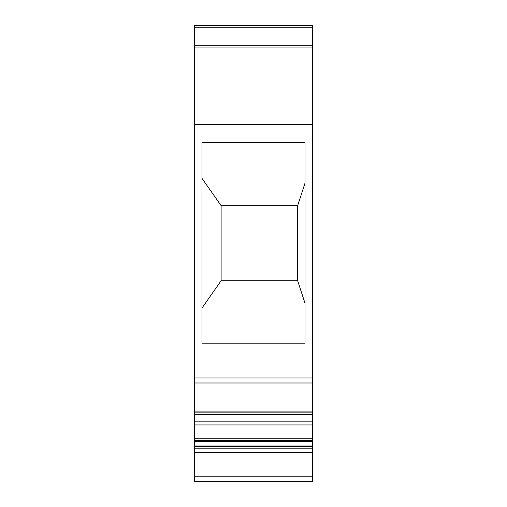<?xml version="1.0" encoding="UTF-8"?>
<svg xmlns="http://www.w3.org/2000/svg" width="507" height="507" viewBox="0 0 507 507"><rect width="100%" height="100%" fill="white"/><g stroke="black" fill="none" stroke-linecap="round" stroke-linejoin="round"><path stroke-width="0.76" d="M194.625 481.65L312.375 481.65L312.375 448.828L194.625 448.828L194.625 481.65M312.375 124.703L194.625 124.703L194.625 45.218L312.375 45.218L312.375 412.869L194.625 412.869L194.625 424.942L312.375 424.942L312.375 440.532L194.625 440.532L194.625 441.407L312.375 441.407L312.375 448.828M305.018 142.6L305.018 343.797L201.982 343.797L201.982 142.6L305.018 142.6M194.625 414.625L312.375 414.625L312.375 421.165L194.625 421.165M312.375 424.942L312.375 421.165M194.625 441.407L194.625 448.828M312.375 25.35L312.375 27.188L194.625 27.188L194.625 25.35L312.375 25.35M312.375 45.218L312.375 27.188M312.375 412.869L312.375 414.625M312.375 440.532L312.375 441.407M312.375 452.605L194.625 452.605M194.625 424.942L194.625 440.532M312.375 438.77L194.625 438.77M305.018 183.122L297.66 205.665L221.115 205.665L201.982 178.337M201.982 308.06L221.115 280.732L297.66 280.732L305.018 303.268M221.115 280.732L221.115 205.665M297.66 280.732L297.66 205.665M312.375 411.107L194.625 411.107L194.625 412.869M194.625 124.703L194.625 411.107M194.625 45.218L194.625 27.188M194.625 446.648L312.375 446.648M194.625 47.062L312.375 47.062M194.625 476.808L312.375 476.808M194.625 446.255L312.375 446.255M312.375 377.949L194.625 377.949M312.375 382.988L194.625 382.988M194.625 446.002L312.375 446.002"/></g></svg>
